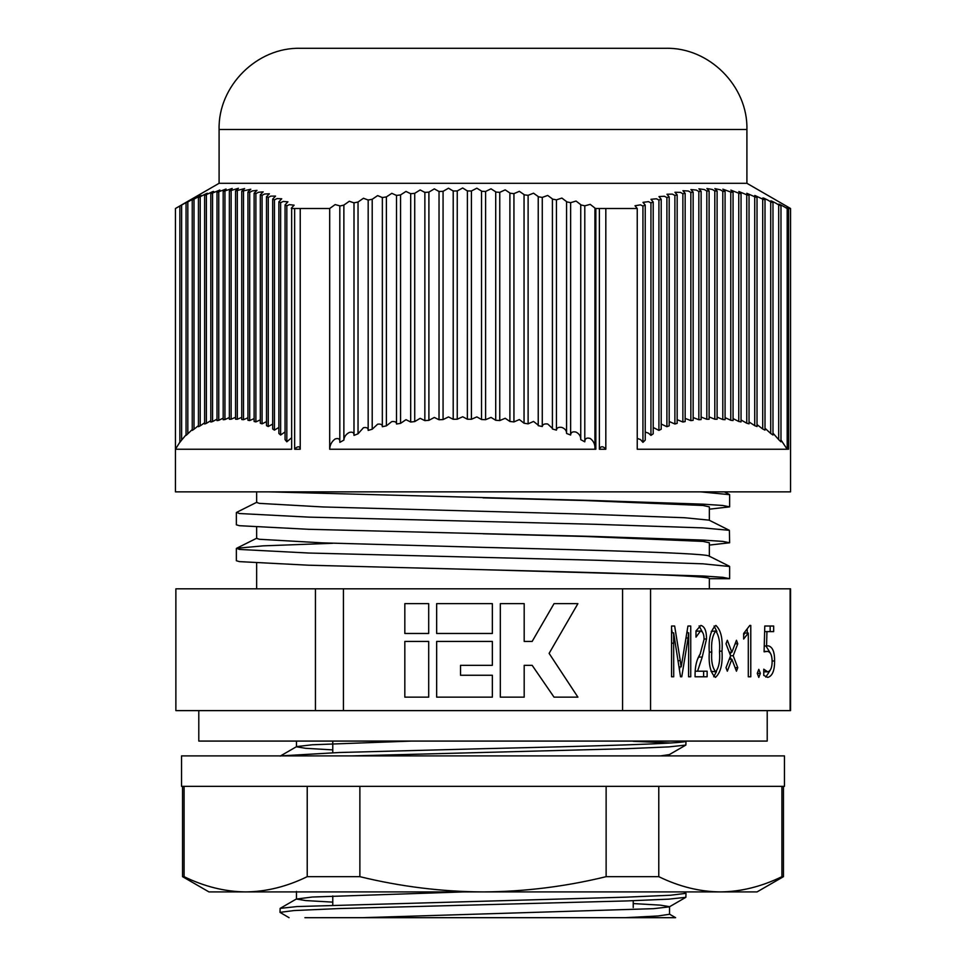 <?xml version="1.0" encoding="UTF-8"?>
<svg xmlns="http://www.w3.org/2000/svg" width="966" height="966" viewBox="0 0 966 966"><rect width="100%" height="100%" fill="white"/><g stroke="black" fill="none" stroke-linecap="round" stroke-linejoin="round"><path stroke-width="1.45" d="M719.513 651.748C720.225 642.499 718.97 635.58 715.758 630.979C712.377 635.531 711.048 642.559 711.773 652.074C711.085 661.118 712.389 667.699 715.673 671.829C718.933 667.542 720.213 660.841 719.513 651.748M687.224 630.351L687.224 632.827M671.551 628.625L672.227 632.827M679.871 666.878L679.388 669.788M678.917 666.878L681.199 666.878L687.949 626.028L690.738 626.028L690.738 676.78L688.565 676.78L690.738 676.78M687.949 626.028L690.738 626.028M677.915 660.672L680.269 660.672L681.115 666.878M671.551 676.78L673.713 676.78L671.551 676.78L671.551 626.028L674.642 626.028L680.269 660.672M671.551 626.028L674.642 626.028M671.551 632.827L673.64 632.827L673.713 676.78M680.523 676.78L681.767 676.78L680.523 676.78L673.64 632.827M685.932 637.983L688.118 637.983L681.767 676.78M686.802 632.827L688.686 632.827L688.118 637.983M688.565 676.78L688.686 632.827M703.622 671.201L703.622 676.78L695.073 676.78L695.073 674.256C695.122 665.936 696.824 659.174 700.193 653.97L704.045 639.492C704.093 634.457 702.91 631.607 700.519 630.979L695.991 637.149L695.991 630.931L700.845 625.4C704.661 626.463 706.557 630.991 706.52 638.997L702.234 657.061L697.573 671.201L707.136 671.201L707.136 676.78L695.073 676.78M700.471 653.439L698.044 658.281M699.106 625.92L702.33 631.921M700.519 630.979L695.991 631.269M695.134 671.201L697.573 671.201M704.033 638.997L706.52 638.997M710.976 671.285L715.673 671.829M711.217 631.378L715.758 630.979M716.506 671.563L713.717 676.743M714.091 626.016L716.869 631.523M721.988 651.193C722.822 664.065 720.636 672.807 715.444 677.395C710.541 672.976 708.501 664.632 709.298 652.388C708.404 639.142 710.59 630.146 715.878 625.4C720.865 629.989 722.894 638.586 721.988 651.193L719.513 651.193M730.139 656.916L731.02 659.21M731.033 652.255L730.139 654.574M735.114 643.791L737.77 643.791L733.218 655.757L737.77 667.687L736.442 671.201L731.866 659.21L727.338 671.201L726.009 667.687L730.586 655.745L733.218 655.757M729.258 652.255L731.89 652.255L736.466 640.265L737.77 643.791M730.586 655.745L726.009 643.754L727.338 640.265L731.89 652.255M729.258 659.21L731.866 659.21M735.102 667.687L737.77 667.687M747.249 629.663L747.249 633.044M748.3 633.044L743.651 639.021L743.651 633.455L749.821 625.4L750.775 625.4L750.775 676.78L748.3 676.78L748.3 633.044L744.774 633.044L743.651 635.145M748.3 676.78L750.775 676.78M749.821 625.4L750.775 625.4M760.363 673.387L758.793 677.395L757.272 673.387L760.363 673.387L758.805 669.353L757.272 673.387M765.978 646.025L770.421 653.245M764.094 651.398L767.282 651.398L764.082 651.821L764.782 626.028L770.156 626.028L770.156 631.595M763.768 671.793L767.692 671.829C770.639 671.044 772.124 667.554 772.124 661.384C772.039 655.057 770.421 651.724 767.282 651.398M770.011 670.537L765.833 677.069M764.239 646.025L768.248 645.831C772.571 646.87 774.684 651.917 774.599 660.973C774.635 670.645 772.365 676.115 767.765 677.395L763.768 675.415L763.768 669.197L767.692 671.829M764.625 631.595L766.944 631.595L766.557 646.025M764.782 626.028L773.669 626.028L773.669 631.595L766.944 631.595M772.124 660.973L774.599 660.973M404.826 697.15L428.699 697.15L428.699 641.436L404.826 641.436L404.826 697.15M436.656 633.479L492.358 633.479L492.358 603.641L436.656 603.641L436.656 633.479M436.656 697.15L492.358 697.15L492.358 675.258L460.528 675.258L460.528 665.32L492.358 665.32L492.358 641.436L436.656 641.436L436.656 697.15M500.316 697.15L524.188 697.15L524.188 665.32L532.145 665.32L554.037 697.15L577.909 697.15L549.111 653.378L577.909 603.641L554.037 603.641L532.145 641.436L524.188 641.436L524.188 603.641L500.316 603.641L500.316 697.15M404.826 633.479L428.699 633.479L428.699 603.641L404.826 603.641L404.826 633.479M729.644 578.682L722.773 577.318L702.765 575.977L483 569.686C604.39 572.729 712.123 575.639 709.346 578.682L729.644 578.682L729.644 566.511L702.765 563.806L594.971 560.208L308.589 553.023L239.387 549.437L236.622 548.277L263.235 545.85L332.775 543.29M709.346 545.09L729.644 542.771L729.378 530.322L702.765 527.883L594.971 524.297L308.589 517.112L239.387 513.526L236.622 512.366L256.944 502.187M709.346 509.179L729.644 506.86L729.644 494.677L700.579 491.863M483 569.686L308.589 565.207L239.387 561.62L236.356 560.727L236.356 548.555M729.644 542.771L722.773 541.395L702.765 540.066L594.971 536.48L308.589 529.296L239.387 525.697L236.356 524.816L236.356 512.632M729.644 506.86L722.773 505.484L702.765 504.155L594.971 500.557L268.959 491.863M709.346 556.356C712.123 553.313 604.39 550.403 483 547.36L322.946 542.88L259.431 539.282L256.654 538.4L256.654 527.134M729.378 530.322L709.056 520.143L684.677 517.74L585.758 514.141L322.946 506.957L259.431 503.371L256.654 502.489L256.654 491.863M709.346 520.3L709.346 506.86L703.043 505.484L585.758 500.557L483 497.852M709.346 556.211L709.346 542.771L703.043 541.395L585.758 536.48L483 533.775M659.21 917.688L625.63 917.7C692.054 917.688 691.91 917.688 625.195 917.688L362.286 917.688L653.68 908.668L669.341 906.857L685.848 897.317L686.005 893.333L683.699 891.908M625.195 917.688L658.172 915.961L669.523 914.271L669.523 906.651L660.321 905.142L633.225 903.56M660.623 755.895L669.341 754.603L685.848 745.076L686.005 741.079C688.843 743.603 591.409 746.163 483 748.698L339.452 752.502L280.78 755.895M352.59 755.895L626.548 748.698L668.907 746.887L685.848 745.076M670.549 742.987L633.225 741.296M289.063 917.688L279.995 912.363L293.881 910.564L338.8 908.571L626.548 900.94L668.907 899.141L685.848 897.317M320.314 917.688L362.286 917.688M304.906 917.688L320.41 917.7M332.775 902.135L305.679 900.566L296.477 899.044L312.32 897.028L463.994 891.908M332.775 749.882L305.679 748.312L296.477 746.79L296.477 741.079M280.152 756.124L296.659 746.585L312.32 744.774L411.625 741.079M279.995 912.363L280.152 908.378L297.093 906.555L626.548 897.136L670.549 895.24L686.005 893.333M650.553 588.825L790.55 588.825L790.55 710.626L650.553 710.626L767.209 710.626L767.209 741.079L198.791 741.079L198.791 710.626L315.447 710.626L175.872 710.626L175.872 588.825L315.447 588.825L315.447 710.626L343.425 710.626L343.425 588.825L622.575 588.825L622.575 710.626L650.553 710.626L650.553 588.825L622.575 588.825M343.425 588.825L315.447 588.825M175.872 588.825L175.872 710.626M790.128 588.825L790.128 710.626M294.642 449.238L295.596 448.164C298.289 446.014 299.846 446.364 300.233 449.238L294.642 449.238L294.642 208.499L291.647 208.499L291.647 449.238L175.45 449.238L179.869 442.138M787.725 447.874L788.594 449.238L787.725 449.238L787.193 208.499L787.193 449.238L637.246 449.238L637.246 208.499L635.012 205.758L640.47 204.852L642.945 206.036L645.228 205.094L645.228 440.11L642.945 442.356L642.945 206.036M637.246 438.383L640.47 439.566L642.945 442.356M787.193 449.238L787.193 208.499M780.975 439.928L786.674 448.514M780.975 441.824L778.693 439.639L778.693 204.889L780.975 205.818L780.975 441.824M772.981 433.154L778.693 439.639M772.981 435.026L770.711 433.468L770.711 201.834L772.981 202.667L772.981 435.026M765 428.252L770.711 433.468M765 430.124L762.717 428.989L762.717 199.117L765 199.853L765 430.124M757.018 424.629L762.717 428.989M757.018 426.513L754.736 425.668L754.736 196.774L757.018 197.402L757.018 426.513M749.036 421.949L754.736 425.668M749.036 423.845L746.754 423.229L746.754 194.806L749.036 195.325L749.036 423.845M741.043 419.981L746.754 423.229M741.043 421.913L738.761 421.478L738.761 193.224L741.043 193.635L741.043 421.913M733.061 418.58L738.761 421.478M733.061 420.56L730.779 420.27L730.779 192.053L733.061 192.343L733.061 420.56M725.08 417.65L730.779 420.27M725.08 419.703L722.797 419.534L722.797 191.28L725.08 191.461L725.08 419.703M717.098 417.107L722.797 419.534M717.098 419.268L714.816 419.22L714.816 190.942L717.098 190.99L717.098 419.268M709.104 416.914L714.816 419.22M709.104 419.22L706.822 419.28L706.822 191.014L709.104 190.942L709.104 419.22M701.123 417.046L706.822 419.28M701.123 419.57L698.841 419.751L698.841 191.51L701.123 191.316L701.123 419.57M693.141 417.529L698.841 419.751M693.141 420.331L690.859 420.633L690.859 192.415L693.141 192.113L693.141 420.331M685.16 418.375L690.859 420.633M685.16 421.574L682.877 422.021L682.877 193.731L685.16 193.321L685.16 421.574M677.166 419.679L682.877 422.021M677.166 423.362L674.884 424.002L674.884 195.446L677.166 194.915L677.166 423.362M669.184 421.502L674.884 424.002M669.184 425.849L666.902 426.718L666.902 197.559L669.184 196.919L669.184 425.849M661.203 424.026L666.902 426.718M661.203 429.23L658.921 430.401L658.921 200.034L661.203 199.286L661.203 429.23M653.209 427.467L658.921 430.401M653.209 433.806L650.939 435.4L650.939 202.86L653.209 202.015L653.209 433.806M645.228 432.056L648.452 433.142L650.939 435.4M291.647 449.238L291.647 208.499M175.45 449.238L175.45 208.499L184.216 203.597C189.565 200.554 190.181 200.312 186.052 202.86L190.411 200.505C195.748 197.547 196.364 197.39 192.246 200.034L196.593 197.776C201.942 194.878 202.558 194.806 198.428 197.559L202.775 195.398C208.137 192.596 208.753 192.62 204.623 195.446L208.97 193.405C214.331 190.7 214.947 190.809 210.805 193.731L219.862 190.036L217 192.415L226.056 189.022L223.182 191.51L232.226 188.442L229.365 191.014L238.421 188.273L235.559 190.942L244.615 188.551L241.742 191.28L250.798 189.239L247.936 192.053L249.699 192.343L252.283 190.942L256.992 190.35L254.118 193.224L255.893 193.635L258.465 192.27L263.175 191.872L260.313 194.806L262.076 195.325L264.66 193.997L269.369 193.792L266.495 196.774L268.258 197.402L270.842 196.11L275.551 196.098L272.678 199.117L274.453 199.853L277.037 198.598L281.734 198.779L278.872 201.834L280.635 202.667L283.219 201.447L287.928 201.809L285.055 204.889L286.83 205.818L286.83 441.824L291.249 438.081M286.83 441.824L285.055 439.639L285.055 204.889M280.635 202.667L280.635 435.026L285.055 431.911M280.635 435.026L278.872 433.468L278.872 201.834M274.453 199.853L274.453 430.124L278.872 427.419M274.453 430.124L272.678 428.989L272.678 199.117M268.258 197.402L268.258 426.513L272.678 424.074M268.258 426.513L266.495 425.668L266.495 196.774M262.076 195.325L262.076 423.845L266.495 421.623M262.076 423.845L260.313 423.229L260.313 194.806M255.893 193.635L255.893 421.913L260.313 419.836M255.893 421.913L254.118 421.478L254.118 193.224M249.699 192.343L249.699 420.56L254.118 418.58M249.699 420.56L247.936 420.27L247.936 192.053M243.517 191.461L243.517 419.703L247.936 417.771M243.517 419.703L241.742 419.534L241.742 191.28M237.322 190.99L237.322 419.268L241.742 417.336M237.322 419.268L235.559 419.22L235.559 190.942M231.14 190.942L231.14 419.22L235.559 417.264M231.14 419.22L229.365 419.28L229.365 191.014M224.945 191.316L224.945 419.57L229.365 417.517M224.945 419.57L223.182 419.751L223.182 191.51M218.763 192.113L218.763 420.331L223.182 418.121M218.763 420.331L217 420.633L217 192.415M212.58 193.321L212.58 421.574L217 419.147M212.58 421.574L210.805 422.021L210.805 193.731L213.667 191.461M206.386 194.915L206.386 423.362L210.805 420.657M206.386 423.362L204.623 424.002L204.623 195.446L207.485 193.285M200.204 196.919L200.204 425.849L204.623 422.77M200.204 425.849L198.428 426.718L198.428 197.559L201.29 195.506M194.009 199.286L194.009 429.23L198.428 425.644M194.009 429.23L192.246 430.401L192.246 200.034L195.108 198.09M187.827 202.015L187.827 433.806L192.246 429.532M187.827 433.806L186.052 435.4L186.052 202.86L188.913 201.037M181.632 205.094L181.632 440.11L186.052 434.797M181.632 440.11L179.869 442.356L179.869 206.036L182.731 204.321M599.379 449.238C600.417 446.558 602.096 446.05 604.402 447.705L605.827 449.238L599.379 449.238L599.379 208.499L595.841 208.499L595.841 449.238L329.696 449.238C329.865 444.976 331.676 441.559 335.13 438.975C338.523 437.864 340.092 438.987 339.815 442.356L339.815 206.036L343.872 205.094L349.294 201.254L353.991 202.86L358.036 202.015L363.47 198.247L368.167 200.034L372.212 199.286L377.646 195.603L382.331 197.559L386.388 196.919L391.822 193.321L396.507 195.446L400.552 194.915L405.986 191.437L410.683 193.731L414.728 193.321L420.162 189.94L424.847 192.415L428.904 192.113L434.338 188.865L439.023 191.51L443.068 191.316L448.502 188.213L453.199 191.014L457.244 190.942L462.678 187.984L467.363 190.942L471.42 190.99L471.42 419.268L476.854 416.901L481.539 419.534L481.539 191.28L485.596 191.461L485.596 419.703L491.018 417.397L495.715 420.27L495.715 192.053L499.76 192.343L499.76 420.56L505.194 418.266L509.891 421.478L509.891 193.224L513.936 193.635L513.936 421.913L519.37 419.57L524.055 423.229L524.055 194.806L528.112 195.325L528.112 423.845L533.534 421.43L538.231 425.125M595.841 449.238L594.923 448.514L594.923 208.27L595.841 208.499M584.792 441.824L580.747 439.639L580.747 204.889L584.792 205.818L584.792 441.824C584.925 438.504 586.736 437.393 590.226 438.479C593.559 440.967 595.128 444.3 594.923 448.514M570.628 435.026L566.571 433.468L566.571 201.834L570.628 202.667L570.628 435.026C570.858 432.285 572.669 431.295 576.062 432.092C579.31 433.819 580.88 436.33 580.747 439.639M556.452 430.124L552.407 428.989L552.407 199.117L556.452 199.853L556.452 430.124C556.754 427.757 558.565 426.863 561.886 427.431C565.098 428.711 566.668 430.715 566.571 433.468M542.276 426.513L538.231 425.668L538.231 196.774L542.276 197.402L542.276 426.513C542.638 424.412 544.438 423.579 547.71 423.989L552.407 428.361M528.112 423.845L524.055 423.229M513.936 421.913L509.891 421.478M499.76 420.56L495.715 420.27M485.596 419.703L481.539 419.534M471.42 419.268L467.363 419.22L467.387 190.725M457.244 190.942L457.244 419.22L462.678 416.757L467.363 419.22M457.244 419.22L453.199 419.28L453.211 190.797M443.068 191.316L443.068 419.57L448.502 416.926L453.199 419.28M443.068 419.57L439.023 419.751L439.035 191.292M428.904 192.113L428.904 420.331L434.338 417.445L439.023 419.751M428.904 420.331L424.847 420.633L424.871 192.198M414.728 193.321L414.728 421.574L420.162 418.338L424.847 420.633M414.728 421.574L410.683 422.021L410.695 193.526M400.552 194.915L400.552 423.362L405.986 419.679L410.683 422.021M400.552 423.362L396.507 424.002L396.519 195.241M386.388 196.919L386.388 425.849L391.822 421.574C394.985 421.285 396.543 422.094 396.507 424.002M386.388 425.849L382.331 426.718L382.355 197.354M372.212 199.286L372.212 429.23L377.646 424.183C380.845 423.76 382.415 424.605 382.331 426.718M372.212 429.23L368.167 430.401L368.179 199.829M358.036 202.015L358.036 433.806L363.47 427.697C366.718 427.105 368.275 428.01 368.167 430.401M358.036 433.806L353.991 435.4L354.003 202.667M343.872 205.094L343.872 440.11C344.125 436.801 345.937 434.253 349.294 432.442C352.602 431.633 354.172 432.623 353.991 435.4M343.872 440.11L339.815 442.356M219.089 129.504L746.911 129.504C748.022 86.119 709.092 47.177 665.707 48.3L300.293 48.3C256.908 47.177 217.978 86.119 219.089 129.504L219.089 183.299L178.034 207.002M746.911 129.504L746.911 183.299L219.089 183.299M286.83 205.818L289.402 204.635L294.111 205.178L291.249 208.27M294.642 208.499L329.696 208.499L335.13 204.587L339.839 205.843M329.696 449.238L329.696 208.499M300.233 449.238L300.233 208.499M746.911 183.299L790.55 208.499L790.55 491.863L175.45 491.863L175.45 208.499L177.37 207.388M788.594 449.238L788.594 208.499L786.735 207.702L787.725 208.499M786.674 208.27L784.199 206.772C778.572 203.681 777.509 203.367 780.975 205.818L778.753 204.14M778.693 204.889L776.205 203.379C770.602 200.36 769.528 200.119 772.981 202.667L770.771 200.892M770.711 201.834L768.224 200.324C762.597 197.366 761.522 197.209 765 199.853L762.79 197.994M757.018 197.402L754.796 195.446L762.717 199.117M749.036 195.325L746.815 193.272L754.736 196.774M741.043 193.635L738.821 191.485L746.754 194.806M733.061 192.343L730.839 190.121L738.761 193.224M725.08 191.461L722.846 189.155L730.779 192.053M717.098 190.99L714.864 188.611L720.31 189.795L722.797 191.28M709.104 190.942L706.883 188.503L712.328 189.469L714.816 190.942M701.123 191.316L698.889 188.817L704.347 189.565L706.822 191.014M693.141 192.113L690.907 189.553L696.365 190.085L698.841 191.51M685.16 193.321L682.926 190.7L688.372 191.014L690.859 192.415M677.166 194.915L674.932 192.27L680.39 192.367L682.877 193.731M669.184 196.919L666.963 194.238L672.408 194.118L674.884 195.446M661.203 199.286L658.969 196.581L664.427 196.255L666.902 197.559M653.209 202.015L650.975 199.298L656.433 198.779L658.921 200.034M645.228 205.094L642.994 202.353L648.452 201.64L650.939 202.86M605.827 449.238L605.827 208.499L599.379 208.499M471.42 190.99L476.854 188.189L481.551 191.075M485.596 191.461L491.018 188.817L495.727 191.836M499.76 192.343L505.194 189.867L509.903 193.007M513.936 193.635L519.37 191.328L524.067 194.589M528.112 195.325L533.534 193.188L538.243 196.569M542.276 197.402L547.71 195.446L552.419 198.911M556.452 199.853L561.886 198.066L566.583 201.628M570.628 202.667L576.062 201.049L580.759 204.683M584.792 205.818L590.226 204.369L594.935 208.064M790.55 208.499L788.594 208.499M637.246 208.499L605.827 208.499M343.425 710.626L622.575 710.626M499.893 755.895L474.342 755.895M181.536 786.348L784.464 786.348L784.464 755.895L181.536 755.895L181.536 786.348M184.095 876.669L182.55 876.669L208.946 891.908L245.666 891.908C224.885 891.666 204.357 886.583 184.095 876.669L184.095 786.348M307.224 786.348L307.224 876.669C286.793 886.631 266.266 891.715 245.666 891.908L483 891.908C441.691 891.703 400.649 886.619 359.871 876.669L359.871 786.348M307.224 876.669L359.871 876.669M606.129 786.348L606.129 876.669C565.303 886.631 524.26 891.703 483 891.908L720.334 891.908C699.686 891.703 679.17 886.619 658.776 876.669L658.776 786.348M606.129 876.669L658.776 876.669M781.905 786.348L781.905 876.669C761.486 886.631 740.97 891.703 720.334 891.908L757.054 891.908L783.45 876.669L783.45 786.348M739.304 890.398L742.202 889.903M781.905 876.669L783.45 876.669M671.551 643.199L673.713 643.199M698.708 657.061L702.234 657.061M709.298 652.074L711.773 652.074M709.056 556.066L729.378 566.233M256.944 538.11L236.622 548.277M724.307 491.863L729.378 494.411M296.477 899.044L296.477 891.425M669.523 755.895L669.523 754.506M280.152 908.378L296.659 898.839M669.341 914.065L675.62 917.688M633.225 900.723L633.225 907.545M256.654 563.045L256.654 588.825M709.346 578.682L709.346 588.825M332.775 741.079L332.775 752.719M332.775 895.953L332.775 904.973M182.55 876.669L182.55 786.348"/></g></svg>
